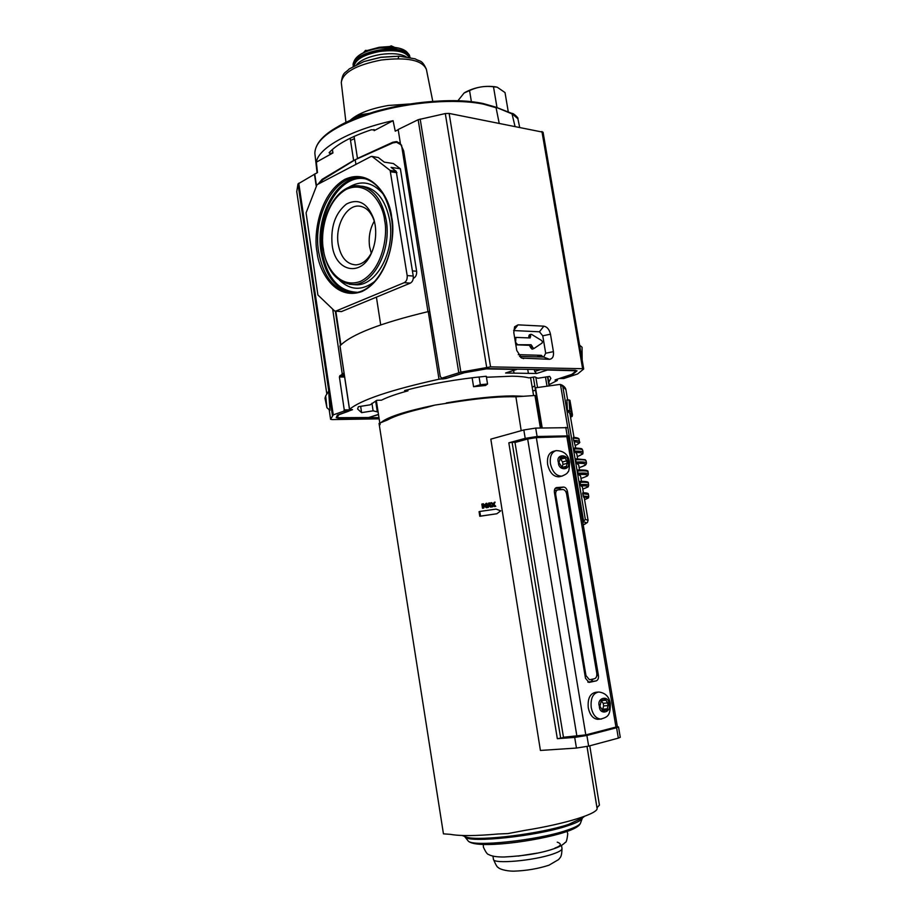 <?xml version="1.0" encoding="UTF-8"?>
<svg xmlns="http://www.w3.org/2000/svg" width="917" height="917" viewBox="0 0 917 917"><rect width="100%" height="100%" fill="white"/><g stroke="black" fill="none" stroke-linecap="round" stroke-linejoin="round"><path stroke-width="1.38" d="M360.645 406.334L361.607 412.639L357.596 408.993L358.387 406.701L370.216 404.821L376.864 400.305L381.495 400.179C387.364 397.176 396.19 394.058 407.962 390.848L404.615 390.562C430.05 383.833 457.228 379.065 486.148 376.257L487.076 377.231L512.11 376.188C519.492 376.302 525.063 376.864 528.822 377.873L534.783 376.898L537.866 378.262L549.696 376.383L550.865 378.389L548.802 382.171M513.6 370.457L514.047 373.139L536.583 373.494L547.506 370.01L577.057 370.823L573.091 374.125L555.691 379.695L555.026 380.062L557.238 380.498L549.203 384.613M528.983 337.926L528.811 336.138L531.596 334.384L541.695 340.562L542.451 341.823L542.107 343.027L533.969 348.506L532.456 347.222L530.76 347.795L529.418 345.319L515.824 344.826M332.172 245.114C335.278 272.108 361.768 277.702 371.855 252.118C375.385 243.498 376.486 234.431 375.145 224.94L373.93 219.45C367.809 203.161 358.685 198.003 346.534 203.975C335.278 213.019 330.487 226.728 332.172 245.114M374.698 222.533L374.526 221.914C371.488 212.377 366.468 207.127 359.487 206.142C346.603 204.365 334.934 225.662 338.201 244.151C340.746 257.333 346.615 264.245 355.807 264.875C362.318 264.44 367.683 260.13 371.924 251.957M374.296 221.123C369.918 228.837 368.359 237.377 369.608 246.753L371.259 253.241M407.962 390.848L407.778 389.714M361.607 412.639L373.104 410.816L371.947 403.262M375.638 400.947L377.311 411.871L373.104 410.816M534.783 385.851L532.204 387.318M442.728 378.194L442.854 378.962L446.12 378.457L464.781 372.428L485.414 368.863L516.523 369.448L505.588 373.001L514.047 373.139M442.854 378.962L441.375 378.939L441.249 378.102M378.503 414.599L368.634 417.533L336.172 417.705L337.422 415.08L352.529 409.681L349.549 409.303C360.943 399.927 390.757 389.897 439.002 379.214L441.375 378.939M535.494 390.115L532.823 391.055M377.311 411.871L378.068 411.744M547.506 370.01L546.715 369.711M534.279 369.482L534.714 371.431L536.583 373.494M528.387 373.357L527.722 369.356M505.588 373.001L506.241 372.783M517.257 369.161L516.523 369.448M518.277 354.661L541.374 355.337L543.139 357.045M528.811 336.138L529.338 334.854L530.943 334.292M533.671 348.609L532.101 349.159L530.76 347.795M439.002 379.214L428.262 311.597C380.452 323.048 351.028 334.464 340.001 345.858L340.035 346.064M515.812 344.723L531.103 344.746L532.456 347.222M530.496 335.565L530.152 337.949L515.916 337.41L515.526 343.004M517.234 344.23L516.053 342.832M401.417 145.001L396.545 142.284L392.889 142.914L355.211 159.73L322.864 179.64L319.368 183.503M428.262 311.597L429.706 311.367M380.704 324.893L376.417 297.177M355.934 164.384L355.211 159.73M413.28 278.378L413.624 278.229C415.882 276.911 416.88 274.584 416.616 271.249L400.397 168.785L393.382 163.535L384.28 162.137L378.308 157.529L371.798 156.371M400.397 168.785L391.078 167.375L396.224 171.341L390.138 170.436L372.222 156.578L378.308 157.529M372.222 156.578L371.053 156.486L316.995 184.741L306.072 212.882L317.89 294.976L334.625 310.989L341.262 311.608M396.224 171.341L413.246 276.051C413.544 279.49 412.558 281.851 410.312 283.135L341.399 311.608M390.138 170.436L407.171 275.57C407.457 279.02 406.483 281.393 404.237 282.677L335.358 311.287L340.482 345.342M316.422 185.268L314.749 174.115L317.488 172.568L316.354 162.171C318.165 148.095 350.007 130.054 393.072 120.677L395.25 131.177L398.207 129.698M373.998 129.526L374.17 130.638L374.744 129.996L371.385 129.767C350.89 136.69 336.803 144.336 329.111 152.715L329.811 153.46L332.928 152.956L316.354 162.171M541.936 131.486L582.616 368.703L490.561 366.869L449.135 113.433L543.07 132.22L583.693 368.989L577.561 373.998L563.863 378.492L559.53 378.434L571.807 374.377L576.392 370.709L575.395 370.25L487.878 368.611L464.46 372.715L447.049 378.194L441.948 378.125L460.861 372.142L490.561 366.869M553.421 351.647L550.475 334.189C549.363 329.478 547.151 326.796 543.85 326.165L518.025 324.847L514.586 326.807L513.784 332.539L516.764 350.466L521.647 358.077L549.443 359.304C552.584 358.914 553.914 356.358 553.421 351.647L545.695 353.24L542.761 335.805L539.437 331.794L543.85 326.165M441.948 378.125L440.309 376.715L403.675 150.869L400.442 143.809L398.173 129.492L418.163 119.714L458.775 372.68M449.135 113.433L445.295 113.559L418.163 119.714M582.616 368.703L583.693 368.989M549.443 359.304L543.689 357.068L545.695 353.24M543.689 357.068L519.526 356.392M518.025 324.847L513.635 330.556L539.437 331.794M514.918 125.996L511.938 113.421M582.146 359.98L582.054 347.222L579.613 345.17M394.127 142.479L392.785 142.25L396.373 141.608L400.385 143.488M392.785 142.25L357.47 158.435L354.077 136.415M374.17 130.638L393.072 120.677M350.179 138.238L353.618 160.464L322.131 179.342L318.016 184.214M296.753 191.653L326.842 394.058L296.753 191.676L297.979 183.962L314.749 174.115M357.47 158.435L364.909 155.397M348.838 163.65L353.618 160.464M316.17 185.715L314.416 174.07M344.471 377.025L339.405 376.967L344.253 409.888L343.737 411.206L333.261 414.874L298.759 183.205M339.405 376.967L339.886 375.649L344.425 375.706M332.699 309.235L342.167 373.471L341.697 374.789L339.886 375.649M379.157 418.84L332.16 419.585L330.59 419.298L333.261 414.874M325.684 395.938L328.653 391.146L329.982 410.392L326.91 407.698L324.996 398.242L325.684 395.938L326.91 407.698M343.737 411.206L348.792 411.148L338.637 414.839L337.101 417.9L338.66 418.186L378.962 417.59M330.59 419.298L329.157 409.67L330.59 419.287M381.632 422.049C388.407 416.754 406.139 411.103 434.807 405.108L426.371 407.526C407.652 411.802 394.803 415.905 387.811 419.814L379.042 423.402L443.45 833.851L450.511 834.355C459.841 836.098 475.763 835.983 498.24 833.989L507.972 833.576L525.005 830.355C565.869 823.856 599.512 813.253 597.024 807.992L587.029 746.507M521.2 430.681L515.893 396.797C501.668 396.362 482.858 397.875 459.497 401.337L434.807 405.108M380.177 423.929L379.489 423.734M446.304 402.93C472.553 398.391 494.859 396.041 513.233 395.892L523.447 396.282L515.893 396.797M559.828 476.622L559.003 476.817C553.432 476.806 549.638 472.702 547.644 464.506C546.853 457.216 548.756 452.826 553.352 451.359L555.347 450.832M598.641 719.237L597.701 719.318C592.978 718.756 589.837 714.928 588.278 707.832C587.499 698.662 589.998 693.481 595.763 692.301L597.758 692.094M559.393 461.194L558.934 462.5L562.602 468.197L563.978 466.994L566.087 468.014L567.187 463.36L566.763 460.827L563.989 456.391L562.637 457.572L560.505 456.551L559.393 461.194M565.17 458.019L560.952 459.096L560.998 459.749L562.545 461.904L566.763 460.827M567.187 463.36L562.969 464.426L562.178 466.707L562.35 467.349L566.568 466.295M600.326 704.669L599.878 706.159L603.363 711.638L605.254 709.987L606.813 710.79L608.063 705.563L607.616 702.915L605.025 698.616L603.157 700.244L601.575 699.43L600.326 704.669M606.011 700.187L601.598 700.599L601.644 701.299L603.191 703.328L607.616 702.915M608.063 705.563L603.638 705.964L602.87 708.543L603.042 709.208L607.467 708.818M587.006 746.507L596.978 807.808M596.99 807.739L599.42 805.115L589.769 745.808M576.449 748.054L574.695 737.406L586.891 735.468L616.591 727.731L618.345 738.128L588.657 746.106L576.449 748.054L540.411 750.45L490.824 439.14L523.825 429.958L535.7 428.09L567.829 427.677L569.216 435.85L567.761 436.675M491.799 506.86L489.54 502.906L488.738 503.02L487.076 507.594L488.417 507.33L488.681 506.104L490.538 505.84L491.799 506.86L488.669 506.173M487.385 506.276L488.738 503.02M480.531 516.111L496.842 513.749L479.786 516.282L479.064 511.64L479.786 511.468L480.531 516.111L479.786 516.282M495.765 506.31L493.988 504.384L495.1 502.138L493.587 504.018L491.489 502.631L493.277 504.51L491.466 506.963L492.796 506.723L493.69 504.889L495.765 506.31L494.446 506.551L493.575 505.611M491.661 506.597L492.647 504.659L490.859 502.78L491.489 502.631M493.22 503.628L494.435 502.229M483.144 508.167L482.491 508.259L481.826 504.086L482.502 503.926L483.179 508.098L483.832 508.007L483.144 508.167M484.692 505.37L485.976 503.422L485.116 505.92L483.454 503.788L482.502 503.926M483.832 508.007L483.248 504.407L485.253 507.009L486.331 503.96L486.916 507.548L487.58 507.456L486.239 507.709L485.861 505.29M485.253 507.009L483.465 505.714M490.538 505.84L489.884 506.001M491.157 506.941L490.515 507.101M487.741 507.433L488.417 507.33M496.842 513.749L500.728 510.849L496.086 509.107L479.786 511.468M495.065 506.402L494.446 506.551M493.277 504.51L492.647 504.659M492.12 506.814L492.796 506.723M482.491 508.259L483.179 508.098M486.916 507.548L486.239 507.709M487.58 507.456L486.904 503.284L485.976 503.422M540.388 427.975L534.966 395.491L523.447 396.282M574.695 737.406L557.33 738.689L560.677 738.151L512.087 442.315L508.82 442.831L525.212 438.36L537.098 436.492L569.216 435.873M618.345 738.128L620.259 737.291L618.517 726.963L616.981 726.745M489.219 503.536L490.286 505.393L488.784 505.611L489.219 503.536M536.846 395.846L535.413 395.491L540.824 427.964M473.573 386.722L480.336 384.727L487.546 384.005L485.597 385.472L473.573 386.722L472.117 377.747M516.122 442.177L512.087 442.315M616.591 727.731L618.505 726.94M564.413 737.188L560.677 738.151M489.025 504.465L489.609 505.496M480.336 384.727L479.075 376.956M487.546 384.005L486.308 376.428M615.96 727.066L617.347 726.493L568.334 436.882L566.855 436.664L615.96 727.066L585.803 734.895L563.474 737.257L514.987 442.487L527.665 439.002L536.33 437.627L566.855 436.664M598.423 675.416C598.732 678.362 597.976 680.185 596.165 680.884L588.989 682.42L585.47 678.213L554.407 492.452C554.12 489.724 554.842 488.096 556.573 487.569L563.588 487.076C565.514 487.225 566.798 488.704 567.463 491.501L598.423 675.416L596.784 675.588M596.165 680.884L587.843 682.133M591.087 681.423L593.196 679.016M561.261 489.621L558.694 488.234L563.588 487.076M555.129 488.486L558.694 488.234M585.974 675.588L589.493 679.784L594.503 678.729C596.325 678.03 597.07 676.219 596.772 673.273L566.591 493.942C565.938 491.145 564.643 489.667 562.729 489.518L557.891 489.873C556.16 490.389 555.427 492.028 555.725 494.756L585.974 675.588L585.046 675.68M560.952 459.096L560.7 458.064M562.969 464.426L562.545 461.904M603.638 705.964L603.191 703.328M603.168 710.171L603.042 709.208M554.934 848.076C561.25 845.806 562.018 843.835 557.249 842.173M537.053 853.154L518.105 856.1M566.763 400.225L569.033 399.869L569.789 410.701L571.933 412.914L569.698 413.269L567.474 411.068L566.889 400.213M585.344 519.4L582.994 522.002C587.27 522.3 587.35 523.263 583.223 524.856L587.396 522.53L588.095 520.375L585.344 519.4L562.809 386.458L559.714 384.441L535.505 387.811L542.211 427.93M535.849 377.368L537.557 387.524M536.434 395.731L533.327 377.139M569.698 413.269L571.933 412.914L569.205 400.007L566.786 399.961M573.996 437.363L569.858 413.246M575.807 447.989L573.194 438.177C577.022 438.292 578.982 438.785 579.074 439.621L579.429 441.707M573.423 437.352L573.194 438.177M577.641 458.787L576.827 454.007L574.707 451.118L574.329 448.894C579.785 448.826 582.582 449.273 582.696 450.236L583.052 452.333M574.615 448L574.329 448.894M579.533 469.917L578.696 464.988L576.587 463.291L575.509 459.795C582.421 459.497 585.952 459.875 586.112 460.919L586.467 463.016M575.83 458.832L575.509 459.795M581.47 481.333L580.564 475.992L578.478 474.467L577.401 470.971C584.312 470.616 587.843 470.914 587.98 471.877L588.336 473.986M577.721 469.997L577.401 470.971M583.407 492.796L582.433 487.019L581.034 485.85L580.002 482.342C585.447 482.101 588.21 482.353 588.301 483.121L588.657 485.242M580.278 481.379L580.002 482.342M588.072 520.248L584.301 498.069L582.627 493.759L588.405 494.412L588.76 496.555M582.834 492.807L582.627 493.759M570.087 414.622L572.311 414.266L569.938 400.293L569.297 400.397M570.305 415.55L572.449 415.218L572.311 414.266M569.938 400.293L572.403 414.518M570.5 416.754L572.128 416.501L572.208 415.252M570.729 418.06L570.913 416.696M573.572 440.389C577.401 440.504 579.361 440.974 579.452 441.811C580.541 442.338 579.177 443.553 575.372 445.444C579.899 443.358 579.498 442.154 574.168 441.776M574.707 451.118C580.163 451.038 582.948 451.473 583.074 452.425C581.229 454.603 586.582 452.31 577.274 456.62C584.244 453.915 583.613 452.528 575.372 452.436M575.887 462.019C582.799 461.721 586.33 462.088 586.479 463.108L585.94 464.564C584.542 465.183 588.015 464.472 579.143 467.681C588.29 464.506 587.43 463.051 576.587 463.291M577.779 473.206C584.691 472.84 588.21 473.126 588.347 474.066L587.957 475.315C586.112 476.118 591.041 474.88 580.977 478.468C590.147 475.43 589.322 474.089 578.478 474.467M580.381 484.577C585.825 484.325 588.588 484.566 588.668 485.311C587.04 487.259 591.396 485.781 582.776 489.048C589.837 486.698 589.253 485.632 581.034 485.85M584.565 499.616C589.195 498.011 588.874 497.232 583.59 497.278M497.003 107.621L493.495 86.771L497.22 87.195L505.026 92.571L508.305 112.012M471.384 101.672L469.55 90.565C477.127 86.977 485.104 85.717 493.495 86.771M457.915 100.732L464.082 93.018L469.55 90.565M496.189 86.932C485.242 85.304 474.788 87.161 464.793 92.525M353.813 66.013C354.673 59.238 363.327 54.195 379.787 50.859C396.568 48.933 406.414 51.065 409.337 57.278M389.691 47.168L389.599 46.549L379.225 47.283L367.19 50.527L367.281 51.1M352.197 119.588L354.833 117.193L361.802 114.533L369.264 113.353M381.22 109.891L391.983 107.289M391.444 47.203L391.227 45.85L394.803 47.443M389.599 46.549L391.227 45.85M365.723 51.719L365.505 50.378L367.19 50.527M363.453 52.727L365.505 50.378M317.087 252.186C318.394 269.117 334.189 301.349 361.928 291.56C389.507 278.321 395.869 234.064 391.651 217.191C390.321 198.886 372.084 166.791 344.758 179.388C318.222 194.954 313.499 236.254 317.087 252.186M352.185 292.649C335.782 289.417 325.409 275.914 321.076 252.152C314.852 216.561 336.998 175.009 362.364 177.921L359.911 177.554C375.959 179.824 386.447 193.132 391.353 217.478C397.829 253.493 375.706 293.91 352.724 292.649C334.808 291.09 323.449 277.519 318.646 251.946C312.41 216.286 334.556 174.643 359.911 177.554L363.327 178.07M367.43 179.365C341.135 171.158 315.437 214.406 322.165 252.06C327.071 277.828 338.602 291.228 356.759 292.248M383.409 194.335C372.726 181.83 360.908 179.652 347.933 187.802M349.285 284.236L352.311 284.488C336.883 282.745 327.174 271.065 323.185 249.447C317.935 219.232 336.401 183.858 358.467 185.784C372.783 187.63 382.045 199.115 386.24 220.24C391.754 251.132 372.749 285.921 352.311 284.488L355.785 284.786C376.257 286.219 395.284 251.476 389.759 220.63C385.564 199.528 376.291 188.065 361.951 186.22L361.378 186.151M384.613 220.493C388.029 234.271 382.939 270.377 360.381 281.427C337.628 289.669 324.492 263.202 323.426 249.218C320.434 236.07 324.423 201.958 346.282 189.338C368.749 179.205 383.524 205.568 384.613 220.493M354.421 138.662L350.523 140.439M339.473 280.178C350.592 290.643 362.49 290.941 375.168 281.072M540.445 369.597L534.714 371.431M340.001 345.858L349.549 409.303M541.374 355.337L537.408 356.644M531.103 344.746L529.418 345.319M532.273 346.133L530.576 346.706M530.679 336.654L528.994 337.227M556.688 379.374L556.825 380.211M401.554 145.195L427.975 311.665M340.918 344.895L335.863 311.322M416.616 271.249L412.432 270.893M390.837 171.8L396.923 172.705M341.766 311.539L335.725 311.207M404.237 282.677L410.312 283.135M413.246 276.051L407.171 275.57M499.112 122.867L496.074 107.736L483.591 104.183C455.99 98.406 410.174 101.867 373.402 112.825C334.865 125.365 315.345 138.822 314.84 153.208L314.932 153.976M482.651 103.541C445.181 94.921 372.061 106.521 338.201 126.443M445.295 113.559L486.663 367.247M550.475 334.189L542.761 335.805M520.638 357.435L523.641 358.616M420.181 119.027L460.861 372.142M519.584 126.936L517.899 118.763L512.523 114.109L495.512 107.048L482.995 103.483C455.428 97.706 409.899 101.168 373.357 112.092C335.083 124.357 315.586 138.066 314.84 153.208L317.076 172.797M332.928 152.956L332.401 149.494M322.131 179.342L323.128 179.48M332.413 415.321L297.979 183.962M344.253 409.888L349.308 409.842M342.167 373.471L344.093 373.506M341.697 374.789L344.299 374.824M582.387 818.01L582.284 818.285C581.286 820.406 576.438 822.893 567.738 825.758C537.224 836.189 468.805 843.399 464.93 836.877L464.529 836.384M463.968 836.166L466.753 837.232C479.912 841.359 540.961 833.771 568.494 824.429L582.639 817.804M467.704 840.373L468.128 840.912C471.968 847.285 537.351 840.453 566.546 830.378C574.867 827.604 579.521 825.185 580.495 823.111L580.576 822.904M562.614 475.946L561.812 476.141C556.241 476.118 552.447 472.003 550.441 463.796C549.65 456.494 551.553 452.104 556.138 450.625C563.84 450.751 568.299 454.603 569.526 462.179C569.365 469 568.781 472.289 567.761 472.06C567.634 473.218 565.651 474.582 561.812 476.141L559.003 476.817M568.127 462.042C571.234 470.513 558.258 471.258 558.43 462.523C555.358 453.972 568.345 453.399 568.127 462.042M601.575 719.008L600.646 719.077C595.924 718.515 592.783 714.675 591.224 707.569C590.433 698.376 592.921 693.195 598.698 692.003C605.277 692.805 609.152 696.633 610.298 703.488C610.527 715.971 607.467 717.151 600.646 719.077L597.701 719.318M608.98 703.969C612.132 712.498 599.294 715.673 599.386 706.273C596.268 697.642 609.117 694.65 608.98 703.969M561.273 456.918L559.92 457.274M602.148 699.728L600.979 699.831M557.33 738.689L508.82 442.831M525.212 438.36L523.825 429.958M565.778 427.356L567.164 435.575M535.7 428.09L537.098 436.492M588.657 746.106L586.891 735.468M536.33 437.627L585.803 734.895M527.665 439.002L576.919 736.294M567.463 491.501L565.904 491.867M556.757 487.546L556.103 487.706M554.831 494.962L555.725 494.756M562.041 468.025L563.107 467.762M602.652 711.156L604.051 711.042M493.415 859.172L493.438 859.309C492.91 864.364 534.416 860.708 553.272 853.899C559.324 851.79 562.236 849.967 561.995 848.454L561.502 845.405M567.726 411.802L570.053 411.435M560.459 384.441L567.761 427.563M569.182 435.976L583.705 521.762M562.809 386.458L565.904 389.668L567.634 399.835M547.506 376.727L549.054 385.919M545.466 377.059L547.002 386.206M569.755 410.38L567.428 410.747M570.351 415.871L572.231 415.573M584.565 499.627C591.11 496.888 587.43 498.321 588.771 496.613L583.006 495.994M432.767 101.306L426.428 69.554C422.462 60.155 407.377 56.969 381.185 60.029C355.922 65.061 342.626 72.569 341.284 82.564L341.33 82.931M426.348 69.13C421.751 59.341 420.078 61.886 415.195 58.848L399.204 56.166L380.773 57.37L363.957 61.542L349.171 68.97C345.365 73.36 342.763 71.388 341.284 82.564L345.95 122.351M349.95 120.54C357.47 113.651 370.273 108.63 388.361 105.466L409.544 103.988M394.528 56.384L380.796 57.278L368.256 60.384M356.644 64.557C361.183 59.846 369.092 56.499 380.36 54.504C391.765 52.899 400.385 53.656 406.197 56.751M408.833 57.175C405.486 51.432 395.835 49.529 379.879 51.455C364.187 54.539 355.658 59.307 354.26 65.76M409.624 55.547L408.948 54.424C404.122 49.552 394.356 48.062 379.638 49.954C365.436 52.613 356.69 56.923 353.412 62.906L353.011 64.454M408.42 53.816L407.137 52.338C402.552 47.695 393.278 46.274 379.351 48.074C365.894 50.584 357.607 54.688 354.478 60.373C357.619 54.619 365.906 50.481 379.34 47.982C392.465 46.24 401.554 47.489 406.609 51.73M398.322 48.039L379.34 48.016C371.798 48.956 356.243 53.897 354.501 61.21M353.503 66.184C352.655 58.058 371.27 51.627 379.764 50.733C388.132 48.945 407.985 49.323 409.681 57.347M361.802 114.533L362.009 115.794M354.833 117.193L355.028 118.419M398.735 56.705L398.219 58.138M505.863 372.967L516.798 369.413M368.909 417.499L377.77 414.61M532.101 349.159L533.786 348.598M514.666 337.834L515.835 337.433M399.503 142.777L397.416 142.422M349.492 409.383L339.955 345.961M557.376 380.349L557.181 379.225M374.526 221.914L373.93 219.45M361.241 206.428L359.487 206.142M559.542 378.469L563.714 378.515M446.785 378.24L441.696 378.182M397.233 141.745L396.373 141.608M495.604 107.083L511.961 113.433M517.841 118.488C519.011 118.373 512.878 112.665 512.03 113.456M462.26 835.525L466.753 837.232L464.93 836.877L468.128 840.912C475.831 849.555 537.671 841.187 565.239 832.051C574.374 829.117 579.452 826.148 580.495 823.111L582.295 818.239L580.965 819.145L584.473 816.348M533.579 395.582L530.576 377.586M380.051 424.709L376.36 400.569M557.593 489.942L554.338 490.71M562.637 457.572L560.012 458.236M563.829 467.04L561.663 467.578M603.157 700.244L600.795 700.462M605.094 710.01L602.377 710.239M567.061 831.432L567.749 833.748C567.096 839.8 566.213 842.723 565.124 842.517C562.878 844.947 559.083 847.044 553.742 848.798C540.961 853.234 524.352 855.962 503.937 857.005C496.464 857.04 491.352 856.191 488.601 854.472C487.408 854.518 485.678 852.065 483.397 847.102L483.293 844.534M561.995 848.454C561.743 857.945 560.138 857.166 558.648 859.538L548.996 865.189C538.13 868.72 526.484 870.703 514.07 871.15C505.256 871.242 498.745 868.628 498.344 867.539C497.369 867.562 495.73 864.823 493.438 859.309L492.945 856.111M565.835 389.255C565.25 387.467 563.783 385.977 561.41 384.796M547.873 376.669L549.421 385.874M579.051 439.507C579.51 438.441 577.618 437.707 573.354 437.317M582.685 450.132C580.759 448.837 585.103 448.654 574.558 447.977M586.089 460.804L585.241 459.704L575.784 458.821M587.957 471.774C588.599 470.375 585.172 469.768 577.676 469.985M588.278 483.03C588.874 481.826 586.192 481.276 580.243 481.368M588.382 494.343C588.725 493.3 586.869 492.796 582.799 492.796M353.137 66.391L353.412 62.906M410.094 57.427L408.948 54.424M354.478 60.373L353.481 62.734"/></g></svg>
